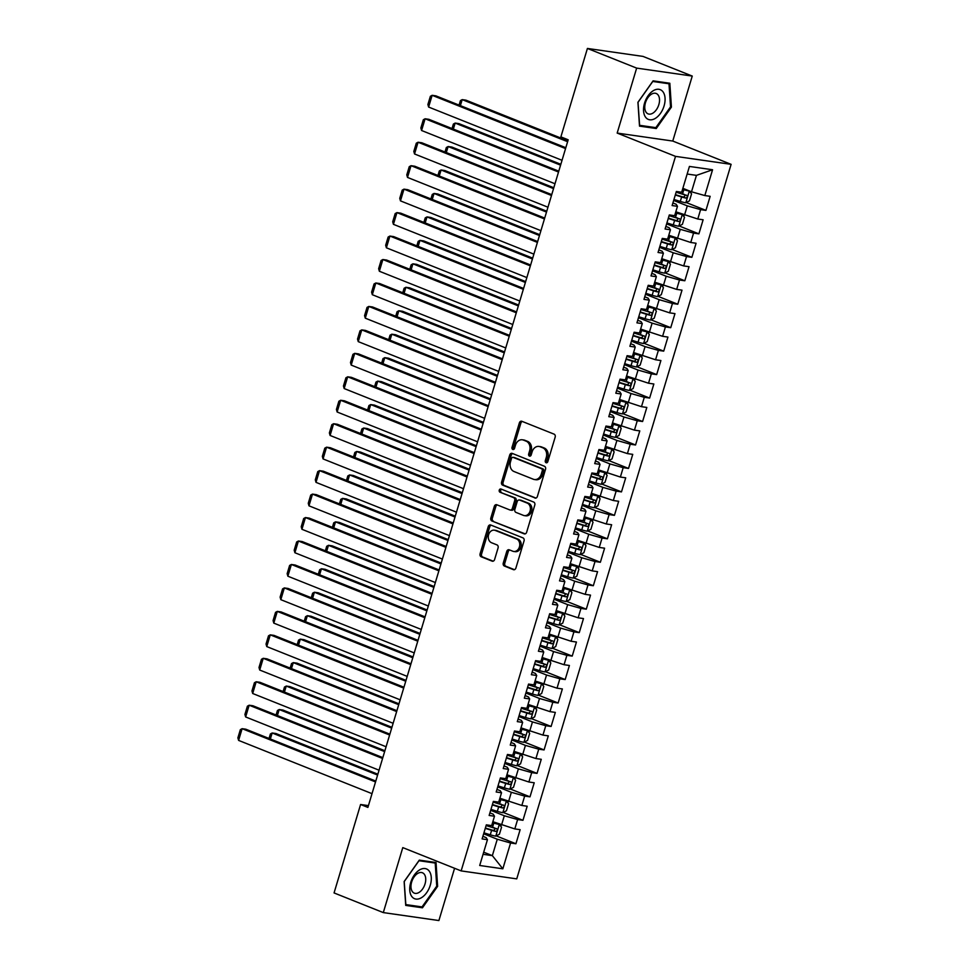 <?xml version="1.0" encoding="UTF-8"?>
<svg xmlns="http://www.w3.org/2000/svg" width="969" height="969" viewBox="0 0 969 969"><rect width="100%" height="100%" fill="white"/><g stroke="black" fill="none" stroke-linecap="round" stroke-linejoin="round"><path stroke-width="1.45" d="M546.092 462.734A1.696 1.332 -81.8 0 0 547.824 461.619L555.164 437.152A2.422 1.902 -81.8 0 0 554.074 434.136L521.843 421.285A2.422 1.902 -81.8 0 0 519.372 422.872L512.032 447.327A1.696 1.332 -81.8 0 0 514.539 448.332L515.484 445.171A7.74 6.105 -81.8 0 1 522.315 439.793A7.74 6.105 -81.8 0 1 523.417 440.083L526.106 441.161A7.74 6.105 -81.8 0 1 529.631 450.815L528.674 453.976A1.696 1.332 -81.8 0 0 531.182 454.982L532.126 451.808A7.74 6.105 -81.8 0 1 538.958 446.43A7.74 6.105 -81.8 0 1 540.072 446.733L542.761 447.799A7.74 6.105 -81.8 0 1 546.274 457.453L545.317 460.626A1.696 1.332 -81.8 0 0 546.092 462.734M503.274 563.025A2.422 1.902 -81.8 0 0 504.377 566.041L513.413 569.651A2.422 1.902 -81.8 0 0 515.896 568.052L524.047 540.884A2.422 1.902 -81.8 0 0 522.945 537.868L490.726 525.004A2.422 1.902 -81.8 0 0 488.243 526.603L480.091 553.771A2.422 1.902 -81.8 0 0 481.193 556.787L492.119 561.148A2.422 1.902 -81.8 0 0 494.59 559.561L498.078 547.933A2.422 1.902 -81.8 0 0 496.988 544.905L491.574 542.749A6.468 5.099 -81.8 0 1 488.473 535.263A6.468 5.099 -81.8 0 1 494.335 530.176A6.468 5.099 -81.8 0 1 495.268 530.431L516.477 538.897A6.468 5.099 -81.8 0 1 519.566 546.383A6.468 5.099 -81.8 0 1 513.715 551.47A6.468 5.099 -81.8 0 1 512.783 551.216L509.246 549.811A2.422 1.902 -81.8 0 0 506.763 551.397L503.274 563.025L504.776 563.231A2.422 1.902 -81.8 0 0 505.879 566.247L514.454 569.675M367.893 807.407L568.185 139.802L560.881 136.883L587.42 48.45L636.657 68.109L617.168 133.08L675.514 156.372L461.147 870.901L402.789 847.609L383.3 912.592L334.063 892.933L360.589 804.5L367.893 807.407M534.9 498.042A2.422 1.902 -81.8 0 0 537.383 496.443L545.535 469.275A2.422 1.902 -81.8 0 0 544.433 466.259L512.213 453.395A2.422 1.902 -81.8 0 0 509.73 454.994L501.579 482.162A2.422 1.902 -81.8 0 0 502.681 485.178L535.603 498.139M534.791 505.079L526.639 532.247A2.422 1.902 -81.8 0 1 524.156 533.846L491.937 520.983A2.422 1.902 -81.8 0 1 490.835 517.967L494.323 506.339A2.422 1.902 -81.8 0 1 496.806 504.752L509.876 509.96A2.422 1.902 -81.8 0 0 512.359 508.374L514.672 500.658A2.422 1.902 -81.8 0 0 513.57 497.642L499.968 492.216A1.696 1.332 -81.8 0 1 500.937 488.994L533.689 502.063A2.422 1.902 -81.8 0 1 534.791 505.079M675.514 156.372L731.111 164.342L516.743 878.871L461.147 870.901M686.209 202.521L705.941 210.394L710.156 196.319L704.826 195.556L712.566 169.757L689.431 166.438L681.679 192.25L676.35 191.487L672.123 205.561L677.464 206.324L674.642 215.699L669.313 214.936L665.085 229.011L670.427 229.774L667.605 239.161L662.275 238.398L658.048 252.473L663.39 253.236L660.567 262.623L655.238 261.86L651.011 275.935L656.352 276.698L653.53 286.073L648.2 285.31L643.973 299.385L649.315 300.148L646.493 309.535L641.163 308.772L636.936 322.847L642.277 323.61L639.455 332.997L634.126 332.234L629.898 346.308L635.24 347.072L632.418 356.447L627.088 355.684L622.861 369.758L628.203 370.521L625.38 379.909L620.051 379.145L615.824 393.22L621.165 393.983L618.343 403.37L613.014 402.607L608.786 416.682L614.128 417.445L611.306 426.82L605.976 426.057L601.749 440.132L607.091 440.895L604.268 450.282L598.939 449.519L594.712 463.594L600.041 464.357L597.231 473.744L591.902 472.981L587.674 487.056L593.004 487.819L590.194 497.194L584.864 496.431L580.637 510.506L585.966 511.269L583.156 520.656L577.827 519.893L573.6 533.967L578.929 534.731L576.119 544.118L570.789 543.355L566.562 557.429L571.892 558.192L569.082 567.568L563.752 566.804L559.525 580.879L564.854 581.642L562.044 591.029L556.715 590.266L552.487 604.341L557.817 605.104L555.007 614.491L549.677 613.728L545.45 627.803L550.78 628.566L547.969 637.941L542.628 637.178L538.413 651.253L543.742 652.016L540.932 661.403L535.591 660.64L531.375 674.715L536.705 675.478L533.895 684.865L528.553 684.09L524.338 698.164L529.668 698.94L526.857 708.315L521.516 707.552L517.301 721.626L522.63 722.389L519.82 731.777L514.478 731.014L510.263 745.088L515.593 745.851L512.783 755.239L507.441 754.463L503.226 768.538L508.555 769.313L505.745 778.688L500.404 777.925L496.189 792L501.518 792.763L498.708 802.15L493.366 801.387L489.151 815.462L494.481 816.225L491.671 825.612L486.329 824.837L482.114 838.912L487.443 839.687L486.159 837.628L482.889 836.32M705.941 210.394L700.599 209.631L697.789 219.018L675.817 211.787M679.172 225.983L698.903 233.856L703.119 219.781L697.789 219.018M698.903 233.856L693.562 233.093L690.752 242.48L668.78 235.249M672.135 249.445L691.866 257.318L696.081 243.243L690.752 242.48M691.866 257.318L686.524 256.555L683.714 265.93L661.742 258.699M665.097 272.895L684.829 280.768L689.044 266.693L683.714 265.93M684.829 280.768L679.487 280.005L676.677 289.392L654.705 282.161M658.06 296.357L677.779 304.23L682.006 290.155L676.677 289.392M677.779 304.23L672.45 303.467L669.64 312.854L647.667 305.623M651.023 319.818L670.742 327.692L674.969 313.617L669.64 312.854M670.742 327.692L665.412 326.928L662.602 336.304L640.63 329.072M643.985 343.268L663.704 351.141L667.932 337.067L662.602 336.304M663.704 351.141L658.375 350.378L655.565 359.765L633.593 352.534M636.948 366.73L656.667 374.603L660.894 360.529L655.565 359.765M656.667 374.603L651.338 373.84L648.527 383.227L626.555 375.996M629.911 390.192L649.63 398.065L653.857 383.99L648.527 383.227M649.63 398.065L644.3 397.302L641.49 406.677L619.518 399.446M622.873 413.642L642.592 421.515L646.82 407.44L641.49 406.677M642.592 421.515L637.263 420.752L634.453 430.139L612.481 422.908M615.836 437.104L635.555 444.977L639.782 430.902L634.453 430.139M635.555 444.977L630.225 444.214L627.415 453.601L605.443 446.37M608.798 460.566L628.518 468.439L632.745 454.364L627.415 453.601M628.518 468.439L623.188 467.676L620.378 477.051L598.406 469.82M601.761 484.015L621.48 491.889L625.708 477.814L620.378 477.051M621.48 491.889L616.151 491.126L613.329 500.513L591.369 493.282M594.724 507.477L614.443 515.351L618.67 501.276L613.329 500.513M614.443 515.351L609.113 514.587L606.291 523.975L584.331 516.743M587.686 530.939L607.406 538.812L611.633 524.738L606.291 523.975M607.406 538.812L602.076 538.049L599.254 547.424L577.294 540.193M580.649 554.389L600.368 562.262L604.595 548.188L599.254 547.424M600.368 562.262L595.039 561.499L592.216 570.886L570.256 563.655M573.612 577.851L593.331 585.724L597.558 571.649L592.216 570.886M593.331 585.724L588.001 584.961L585.179 594.348L563.219 587.117M566.574 601.313L586.293 609.186L590.521 595.111L585.179 594.348M586.293 609.186L580.964 608.423L578.142 617.798L556.182 610.567M559.537 624.763L579.256 632.636L583.483 618.561L578.142 617.798M579.256 632.636L573.927 631.873L571.104 641.26L549.144 634.029M552.5 648.225L572.219 656.098L576.446 642.023L571.104 641.26M572.219 656.098L566.889 655.335L564.067 664.722L542.107 657.491M545.462 671.687L565.181 679.56L569.409 665.485L564.067 664.722M565.181 679.56L559.852 678.797L557.03 688.172L535.07 680.941M538.425 695.136L558.144 703.009L562.371 688.935L557.03 688.172M558.144 703.009L552.814 702.246L549.992 711.634L528.032 704.402M531.387 718.598L551.107 726.471L555.334 712.397L549.992 711.634M551.107 726.471L545.777 725.708L542.955 735.096L520.995 727.864M524.35 742.06L544.069 749.933L548.297 735.859L542.955 735.096M544.069 749.933L538.74 749.17L535.918 758.545L513.958 751.314M517.313 765.51L537.032 773.383L541.259 759.308L535.918 758.545M537.032 773.383L531.702 772.62L528.88 782.007L506.92 774.776M510.275 788.972L529.995 796.845L534.222 782.77L528.88 782.007M529.995 796.845L524.665 796.082L521.843 805.469L499.883 798.238M503.238 812.434L522.957 820.307L527.184 806.232L521.843 805.469M522.957 820.307L517.628 819.544L514.805 828.919L492.846 821.688M496.201 835.884L515.92 843.757L520.135 829.682L514.805 828.919M515.92 843.757L510.578 842.994L502.838 868.805L479.703 865.487L487.443 839.687M489.926 812.87L493.197 814.178L494.481 816.225M483.688 852.187L492.349 855.639L497.279 839.227L483.652 833.788M510.578 842.994L497.279 839.227M502.838 868.805L492.349 855.639L483.059 854.307M496.964 789.408L500.234 790.716L501.518 792.763M501.506 825.152L504.316 815.765L490.689 810.326M517.628 819.544L504.316 815.765M504.001 765.946L507.272 767.254L508.555 769.313M508.543 801.69L511.353 792.303L497.727 786.864M524.665 796.082L511.353 792.303M511.038 742.496L514.309 743.804L515.593 745.851M515.581 778.228L518.391 768.853L504.764 763.415M531.702 772.62L518.391 768.853M518.076 719.034L521.346 720.342L522.63 722.389M522.618 754.778L525.428 745.391L511.802 739.953M538.74 749.17L525.428 745.391M525.113 695.572L528.384 696.881L529.668 698.94M529.655 731.316L532.466 721.929L518.839 716.491M545.777 725.708L532.466 721.929M532.151 672.123L535.421 673.431L536.705 675.478M536.693 707.854L539.503 698.479L525.876 693.041M552.814 702.246L539.503 698.479M539.188 648.661L542.458 649.969L543.742 652.016M543.73 684.405L546.54 675.018L532.914 669.579M559.852 678.797L546.54 675.018M546.225 625.199L549.496 626.507L550.78 628.566M550.767 660.943L553.578 651.556L539.951 646.117M566.889 655.335L553.578 651.556M553.263 601.749L556.533 603.057L557.817 605.104M557.805 637.481L560.615 628.106L546.988 622.667M573.927 631.873L560.615 628.106M560.3 578.287L563.57 579.595L564.854 581.642M564.842 614.031L567.652 604.644L554.026 599.205M580.964 608.423L567.652 604.644M567.337 554.825L570.608 556.133L571.892 558.192M571.88 590.569L574.69 581.182L561.063 575.743M588.001 584.961L574.69 581.182M574.375 531.375L577.645 532.684L578.929 534.731M578.917 567.107L581.727 557.732L568.1 552.294M595.039 561.499L581.727 557.732M581.412 507.913L584.682 509.222L585.966 511.269M585.954 543.657L588.764 534.27L575.138 528.832M602.076 538.049L588.764 534.27M588.449 484.452L591.72 485.76L593.004 487.819M592.992 520.196L595.802 510.808L582.175 505.37M609.113 514.587L595.802 510.808M595.487 461.002L598.757 462.31L600.041 464.357M600.029 496.734L602.839 487.359L589.213 481.92M616.151 491.126L602.839 487.359M602.524 437.54L605.795 438.848L607.091 440.895M607.066 473.284L609.876 463.897L596.25 458.458M623.188 467.676L609.876 463.897M609.562 414.078L612.844 415.386L614.128 417.445M614.104 449.822L616.914 440.435L603.287 434.996M630.225 444.214L616.914 440.435M616.599 390.628L619.881 391.936L621.165 393.983M621.141 426.36L623.963 416.985L610.325 411.546M637.263 420.752L623.963 416.985M623.636 367.166L626.919 368.474L628.203 370.521M628.178 402.91L631.001 393.523L617.362 388.084M644.3 397.302L631.001 393.523M630.674 343.704L633.956 345.012L635.24 347.072M635.216 379.448L638.038 370.061L624.399 364.623M651.338 373.84L638.038 370.061M637.711 320.254L640.994 321.563L642.277 323.61M642.253 355.986L645.075 346.611L631.437 341.173M658.375 350.378L645.075 346.611M644.76 296.793L648.031 298.101L649.315 300.148M649.291 332.537L652.113 323.149L638.474 317.711M665.412 326.928L652.113 323.149M651.798 273.331L655.068 274.639L656.352 276.698M656.328 309.075L659.15 299.687L645.511 294.249M672.45 303.467L659.15 299.687M658.835 249.881L662.106 251.189L663.39 253.236M663.365 285.613L666.188 276.238L652.549 270.799M679.487 280.005L666.188 276.238M665.873 226.419L669.143 227.727L670.427 229.774M670.403 262.163L673.225 252.776L659.598 247.337M686.524 256.555L673.225 252.776M672.91 202.957L676.18 204.265L677.464 206.324M677.44 238.701L680.262 229.314L666.636 223.875M693.562 233.093L680.262 229.314M684.477 215.239L687.3 205.864L673.673 200.426M700.599 209.631L687.3 205.864M368.426 805.614L360.589 804.5M383.3 912.592L438.896 920.55L454.582 868.272M617.168 133.08L672.765 141.05L692.254 76.066L636.657 68.109M692.254 76.066L643.016 56.408L587.42 48.45M672.765 141.05L731.111 164.342M704.826 195.556L691.515 191.789L696.445 175.365L687.142 174.032M691.515 191.789L682.854 188.325M712.566 169.757L696.445 175.365M656.255 128.526L671.42 107.087L669.833 83.249L653.094 80.851L637.929 102.29L639.504 126.127L656.255 128.526L653.021 127.242M436.038 862.519L419.298 860.121L404.134 881.56L405.72 905.397L422.46 907.796L437.625 886.356L436.038 862.519M547.134 462.613A1.696 1.332 -81.8 0 1 546.831 460.832L547.776 457.671A7.74 6.105 -81.8 0 0 544.263 448.017L542.761 447.799M538.958 446.43L540.46 446.648A7.74 6.105 -81.8 0 1 541.574 446.951L544.263 448.017M522.315 439.793L523.817 439.999A7.74 6.105 -81.8 0 1 524.919 440.301L527.608 441.367A7.74 6.105 -81.8 0 1 531.133 451.021L530.176 454.195A1.696 1.332 -81.8 0 0 530.479 455.963M522.303 421.467A2.422 1.902 -81.8 0 0 520.874 423.078L513.534 447.545A1.696 1.332 -81.8 0 0 513.836 449.325M512.674 453.589A2.422 1.902 -81.8 0 0 511.232 455.2L503.081 482.368A2.422 1.902 -81.8 0 0 504.183 485.396L535.942 498.066M542.265 470.813A1.696 1.332 -81.8 0 0 541.501 468.705L513.219 457.404A1.696 1.332 -81.8 0 0 511.475 458.519L510.481 461.862A7.74 6.105 -81.8 0 0 513.994 471.515L533.325 479.231A7.74 6.105 -81.8 0 0 534.44 479.534A7.74 6.105 -81.8 0 0 541.259 474.156L542.265 470.813L543.766 471.031A1.696 1.332 -81.8 0 0 543.003 468.911L541.501 468.705M514.224 457.55A1.696 1.332 -81.8 0 1 514.721 457.622L543.003 468.911M534.44 479.534L535.942 479.74A7.74 6.105 -81.8 0 0 542.761 474.362L541.259 474.156M543.766 471.031L542.761 474.362M525.198 533.871L491.937 520.983M497.267 504.934A2.422 1.902 -81.8 0 0 495.825 506.545L492.337 518.173A2.422 1.902 -81.8 0 0 493.439 521.201M511.378 510.178A2.422 1.902 -81.8 0 0 513.861 508.592L516.174 500.876A2.422 1.902 -81.8 0 0 515.072 497.86L499.968 492.216M501.554 489.236A1.696 1.332 -81.8 0 0 501.47 492.434M523.43 515.375A6.468 5.099 -81.8 0 0 524.362 515.629A6.468 5.099 -81.8 0 0 530.225 510.542A6.468 5.099 -81.8 0 0 527.124 503.056L519.65 500.077A2.422 1.902 -81.8 0 0 517.18 501.663L514.866 509.379A2.422 1.902 -81.8 0 0 515.956 512.395L523.43 515.375M524.362 515.629L525.864 515.835A6.468 5.099 -81.8 0 0 531.727 510.76A6.468 5.099 -81.8 0 0 528.638 503.274L527.124 503.056M520.45 500.186A2.422 1.902 -81.8 0 1 521.165 500.295L528.638 503.274M509.706 549.992A2.422 1.902 -81.8 0 0 508.265 551.603L504.776 563.231M513.715 551.47L515.217 551.676A6.468 5.099 -81.8 0 0 521.068 546.601A6.468 5.099 -81.8 0 0 517.979 539.115L516.477 538.897M494.335 530.176L495.837 530.394A6.468 5.099 -81.8 0 1 496.77 530.649L517.979 539.115M491.186 525.198A2.422 1.902 -81.8 0 0 489.745 526.809L481.593 553.977A2.422 1.902 -81.8 0 0 482.695 557.005L493.16 561.172M670.524 106.735L671.42 107.087M436.728 886.005L437.625 886.356M419.226 906.512L422.46 907.796M673.952 199.469L680.299 201.431A6.529 0.751 -163.3 0 0 685.737 202.775L689.443 200.862L691.563 193.824L689.25 191.038A6.529 0.751 -163.3 0 1 683.823 189.706L682.564 189.318M689.25 191.038L682.673 188.967M567.87 140.844L465.944 100.158L462.189 99.625L567.604 141.704M675.284 195.011L681.643 196.973A6.529 0.751 16.7 0 0 685.725 198.064C687.457 197.41 687.736 196.477 686.561 195.253A6.529 0.751 -163.3 0 1 682.479 194.163L676.132 192.201M683.944 194.2C685.434 195.556 685.156 196.489 683.097 197.022L675.393 194.66M459.064 105.1L460.42 100.594L462.189 99.625L460.384 105.633M562.032 160.297L428.613 107.05L432.138 95.313L435.893 95.858L565.811 147.712M565.545 148.572L432.138 95.313L430.369 96.294L427.898 104.495L428.613 107.05M666.914 222.931L673.261 224.893A6.529 0.751 -163.3 0 0 678.7 226.225L682.406 224.311L684.514 217.274L682.212 214.5A6.529 0.751 -163.3 0 1 676.786 213.168L675.526 212.78M682.212 214.5L675.635 212.417M560.833 164.294L458.906 123.62L455.151 123.075L560.567 165.154M668.247 218.473L674.606 220.435A6.529 0.751 16.7 0 0 678.688 221.526C680.42 220.871 680.698 219.927 679.523 218.703A6.529 0.751 -163.3 0 1 675.441 217.625L669.094 215.663M676.907 217.662C678.397 219.006 678.118 219.951 676.059 220.472L668.356 218.122M452.026 128.562L453.383 124.056L455.151 123.075L453.347 129.083M659.877 246.392L666.224 248.355A6.529 0.751 -163.3 0 0 671.662 249.687L675.369 247.773L677.476 240.736L675.175 237.962A6.529 0.751 -163.3 0 1 669.749 236.618L668.489 236.23M675.175 237.962L668.598 235.879M553.796 187.756L451.869 147.07L448.114 146.537L553.529 188.616M661.209 241.935L667.568 243.897A6.529 0.751 16.7 0 0 671.65 244.975C673.382 244.321 673.661 243.389 672.486 242.165A6.529 0.751 -163.3 0 1 668.404 241.075L662.057 239.113M669.87 241.111C671.36 242.468 671.081 243.413 669.022 243.934L661.318 241.572M444.989 152.024L446.346 147.506L448.114 146.537L446.309 152.545M554.995 183.759L421.576 130.5L425.1 118.775L428.855 119.308L558.774 171.162M558.507 172.022L425.1 118.775L423.332 119.744L420.861 127.956L421.576 130.5M547.957 207.209L414.538 153.962L418.063 142.237L421.818 142.77L551.736 194.624M551.47 195.484L418.063 142.237L416.295 143.206L413.824 151.418L414.538 153.962M655.226 118.448A16.025 9.69 111.8 0 0 665.049 98.135A16.025 9.69 111.8 0 0 653.385 90.638A16.025 9.69 111.8 0 0 643.561 110.963A16.025 9.69 111.8 0 0 655.226 118.448M652.779 113.203A10.974 6.638 111.8 0 0 659.308 102.666A10.974 6.638 111.8 0 0 656.219 93.496A10.974 6.638 111.8 0 0 651.519 94.163A10.974 6.638 111.8 0 0 644.991 104.713A10.974 6.638 111.8 0 0 648.079 113.87A10.974 6.638 111.8 0 0 652.779 113.203M638.086 102.217L652.779 81.457L668.998 83.77L670.536 106.869L655.843 127.642L639.613 125.316L638.002 102.193M666.49 82.777L668.998 83.77M421.442 897.718A16.025 9.69 111.8 0 0 431.266 877.405A16.025 9.69 111.8 0 0 419.589 869.908A16.025 9.69 111.8 0 0 409.766 890.232A16.025 9.69 111.8 0 0 421.442 897.718M418.983 892.473A10.974 6.638 111.8 0 0 425.512 881.935A10.974 6.638 111.8 0 0 422.423 872.766A10.974 6.638 111.8 0 0 417.724 873.432A10.974 6.638 111.8 0 0 411.195 883.982A10.974 6.638 111.8 0 0 414.284 893.139A10.974 6.638 111.8 0 0 418.983 892.473M404.291 881.487L418.983 860.726L435.202 863.04L436.74 886.138L422.048 906.911L405.829 904.586L404.206 881.463M432.707 862.047L435.202 863.04M652.84 269.842L659.186 271.805A6.529 0.751 -163.3 0 0 664.625 273.149L668.331 271.235L670.439 264.198L668.138 261.412A6.529 0.751 -163.3 0 1 662.711 260.08L661.452 259.692M668.138 261.412L661.561 259.341M546.758 211.218L444.832 170.532L441.077 169.999L546.492 212.078M654.172 265.385L660.531 267.347A6.529 0.751 16.7 0 0 664.613 268.437C666.345 267.783 666.624 266.85 665.449 265.627A6.529 0.751 -163.3 0 1 661.367 264.537L655.02 262.575M662.832 264.573C664.322 265.93 664.044 266.863 661.984 267.396L654.281 265.034M437.952 175.474L439.308 170.968L441.077 169.999L439.272 176.007M645.802 293.304L652.149 295.266A6.529 0.751 -163.3 0 0 657.588 296.599L661.294 294.685L663.402 287.648L661.1 284.874A6.529 0.751 -163.3 0 1 655.674 283.542L654.414 283.154M661.1 284.874L654.523 282.791M539.721 234.668L437.794 193.994L434.039 193.449L539.454 235.528M647.135 288.847L653.481 290.809A6.529 0.751 16.7 0 0 657.576 291.899C659.308 291.245 659.586 290.3 658.411 289.077A6.529 0.751 -163.3 0 1 654.329 287.999L647.982 286.025M655.795 288.035C657.285 289.38 657.006 290.325 654.947 290.845L647.244 288.496M430.914 198.936L432.271 194.43L434.039 193.449L432.235 199.457M540.92 230.67L407.501 177.424L411.026 165.687L414.78 166.232L544.699 218.086M544.433 218.946L411.026 165.687L409.257 166.668L406.786 174.868L407.501 177.424M533.883 254.132L400.463 200.874L403.988 189.149L407.743 189.682L537.662 241.535M537.395 242.395L403.988 189.149L402.22 190.118L399.749 198.33L400.463 200.874M638.765 316.766L645.112 318.728A6.529 0.751 -163.3 0 0 650.55 320.061L654.257 318.147L656.364 311.11L654.063 308.336A6.529 0.751 -163.3 0 1 648.636 306.991L647.377 306.604M654.063 308.336L647.486 306.252M532.684 258.129L430.757 217.444L427.002 216.911L532.417 258.989M640.097 312.309L646.444 314.271A6.529 0.751 16.7 0 0 650.538 315.349C652.27 314.695 652.549 313.762 651.374 312.539A6.529 0.751 -163.3 0 1 647.292 311.449L640.945 309.486M648.758 311.485C650.247 312.842 649.969 313.786 647.91 314.307L640.206 311.945M423.877 222.398L425.234 217.88L427.002 216.911L425.197 222.918M526.845 277.582L393.426 224.336L396.951 212.611L400.706 213.144L530.612 264.997M530.358 265.857L396.951 212.611L395.17 213.58L392.711 221.792L393.426 224.336M631.727 340.216L638.074 342.178A6.529 0.751 -163.3 0 0 643.513 343.523L647.219 341.609L649.327 334.571L647.026 331.786A6.529 0.751 -163.3 0 1 641.599 330.453L640.339 330.066M647.026 331.786L640.448 329.714M525.646 281.591L423.719 240.906L419.965 240.373L525.38 282.451M633.06 335.758L639.407 337.721A6.529 0.751 16.7 0 0 643.501 338.811C645.233 338.157 645.511 337.224 644.337 336.001A6.529 0.751 -163.3 0 1 640.255 334.911L633.908 332.948M641.72 334.947C643.21 336.304 642.931 337.236 640.872 337.769L633.169 335.407M416.84 245.847L418.196 241.342L419.965 240.373L418.16 246.38M519.808 301.044L386.389 247.798L389.913 236.061L393.668 236.606L523.575 288.459M523.321 289.319L389.913 236.061L388.133 237.042L385.674 245.242L386.389 247.798M624.69 363.678L631.037 365.64A6.529 0.751 -163.3 0 0 636.476 366.972L640.182 365.059L642.29 358.021L639.988 355.248A6.529 0.751 -163.3 0 1 634.562 353.915L633.302 353.528M639.988 355.248L633.411 353.164M518.609 305.041L416.682 264.367L412.927 263.822L518.342 305.901M626.022 359.22L632.369 361.183A6.529 0.751 16.7 0 0 636.463 362.273C638.196 361.619 638.474 360.674 637.299 359.451A6.529 0.751 -163.3 0 1 633.217 358.373L626.87 356.398M634.683 358.409C636.173 359.753 635.894 360.698 633.835 361.219L626.131 358.869M409.802 269.309L411.159 264.803L412.927 263.822L411.122 269.83M617.653 387.14L624 389.102A6.529 0.751 -163.3 0 0 629.438 390.434L633.145 388.521L635.252 381.483L632.951 378.709A6.529 0.751 -163.3 0 1 627.512 377.365L626.265 376.977M632.951 378.709L626.362 376.626M511.571 328.503L409.645 287.817L405.89 287.284L511.305 329.363M618.985 382.682L625.332 384.645A6.529 0.751 16.7 0 0 629.426 385.723C631.158 385.068 631.437 384.136 630.262 382.912A6.529 0.751 -163.3 0 1 626.18 381.822L619.833 379.86M627.646 381.859C629.135 383.215 628.857 384.16 626.798 384.681L619.094 382.319M402.765 292.771L404.109 288.253L405.89 287.284L404.085 293.292M610.615 410.59L616.962 412.552A6.529 0.751 -163.3 0 0 622.401 413.896L626.107 411.982L628.215 404.945L625.913 402.159A6.529 0.751 -163.3 0 1 620.475 400.827L619.227 400.439M625.913 402.159L619.324 400.088M504.522 351.965L402.607 311.279L398.853 310.746L504.268 352.825M611.948 406.132L618.295 408.094A6.529 0.751 16.7 0 0 622.377 409.184C624.121 408.53 624.399 407.598 623.224 406.374A6.529 0.751 -163.3 0 1 619.143 405.284L612.796 403.322M620.608 405.321C622.098 406.677 621.807 407.61 619.76 408.143L612.057 405.781M395.727 316.221L397.072 311.715L398.853 310.746L397.048 316.754M603.578 434.051L609.925 436.014A6.529 0.751 -163.3 0 0 615.363 437.346L619.07 435.432L621.177 428.395L618.876 425.621A6.529 0.751 -163.3 0 1 613.438 424.289L612.19 423.901M618.876 425.621L612.287 423.538M497.485 375.415L395.57 334.741L391.815 334.196L497.23 376.275M604.91 429.594L611.257 431.556A6.529 0.751 16.7 0 0 615.339 432.646C617.083 431.992 617.362 431.048 616.187 429.824A6.529 0.751 -163.3 0 1 612.105 428.746L605.758 426.772M613.571 428.782C615.061 430.127 614.77 431.072 612.723 431.593L605.019 429.243M388.69 339.683L390.035 335.177L391.815 334.196L390.01 340.204M596.541 457.513L602.888 459.476A6.529 0.751 -163.3 0 0 608.326 460.808L612.033 458.894L614.14 451.857L611.839 449.083A6.529 0.751 -163.3 0 1 606.4 447.739L605.153 447.351M611.839 449.083L605.25 447M490.447 398.877L388.533 358.191L384.778 357.658L490.193 399.737M597.873 453.056L604.22 455.018A6.529 0.751 16.7 0 0 608.302 456.096C610.046 455.442 610.325 454.509 609.15 453.286A6.529 0.751 -163.3 0 1 605.068 452.196L598.721 450.234M606.533 452.232C608.023 453.589 607.733 454.534 605.686 455.055L597.982 452.693M381.653 363.145L382.997 358.627L384.778 357.658L382.973 363.666M589.503 480.963L595.85 482.925A6.529 0.751 -163.3 0 0 601.289 484.27L604.995 482.356L607.103 475.319L604.801 472.533A6.529 0.751 -163.3 0 1 599.363 471.2L598.115 470.813M604.801 472.533L598.212 470.462M483.41 422.339L381.495 381.653L377.74 381.12L483.156 423.199M590.836 476.506L597.183 478.468A6.529 0.751 16.7 0 0 601.264 479.558C603.009 478.904 603.287 477.971 602.112 476.748A6.529 0.751 -163.3 0 1 598.03 475.658L591.684 473.696M599.484 475.694C600.986 477.051 600.695 477.983 598.648 478.516L590.945 476.154M374.615 386.595L375.96 382.089L377.74 381.12L375.936 387.128M582.466 504.425L588.813 506.387A6.529 0.751 -163.3 0 0 594.251 507.72L597.958 505.806L600.065 498.769L597.764 495.995A6.529 0.751 -163.3 0 1 592.325 494.662L591.078 494.275M597.764 495.995L591.175 493.911M476.373 445.788L374.458 405.115L370.703 404.57L476.118 446.648M583.798 499.968L590.145 501.93A6.529 0.751 16.7 0 0 594.227 503.02C595.971 502.366 596.25 501.421 595.075 500.198A6.529 0.751 -163.3 0 1 590.993 499.12L584.646 497.145M592.447 499.156C593.949 500.501 593.658 501.445 591.611 501.966L583.907 499.616M367.578 410.057L368.923 405.551L370.703 404.57L368.898 410.577M575.429 527.887L581.775 529.849A6.529 0.751 -163.3 0 0 587.214 531.182L590.92 529.268L593.028 522.23L590.727 519.457A6.529 0.751 -163.3 0 1 585.288 518.112L584.041 517.725M590.727 519.457L584.137 517.373M469.335 469.25L367.421 428.564L363.666 428.032L469.081 470.11M576.761 523.43L583.108 525.392A6.529 0.751 16.7 0 0 587.19 526.47C588.934 525.816 589.213 524.883 588.038 523.66A6.529 0.751 -163.3 0 1 583.956 522.57L577.609 520.607M585.409 522.606C586.911 523.963 586.62 524.907 584.573 525.428L576.87 523.066M360.541 433.518L361.885 429.001L363.666 428.032L361.861 434.039M568.391 551.337L574.738 553.299A6.529 0.751 -163.3 0 0 580.177 554.643L583.883 552.73L585.991 545.692L583.689 542.906A6.529 0.751 -163.3 0 1 578.251 541.574L577.003 541.187M583.689 542.906L577.1 540.835M462.298 492.712L360.383 452.026L356.628 451.493L462.043 493.572M569.724 546.879L576.071 548.842A6.529 0.751 16.7 0 0 580.152 549.932C581.897 549.278 582.175 548.345 581 547.122A6.529 0.751 -163.3 0 1 576.918 546.031L570.571 544.069M578.372 546.068C579.874 547.424 579.583 548.357 577.536 548.878L569.833 546.528M353.503 456.968L354.848 452.462L356.628 451.493L354.824 457.501M561.354 574.799L567.701 576.761A6.529 0.751 -163.3 0 0 573.127 578.093L576.846 576.18L578.953 569.142L576.652 566.368A6.529 0.751 -163.3 0 1 571.213 565.036L569.954 564.648M576.652 566.368L570.063 564.285M455.26 516.162L353.346 475.488L349.591 474.943L455.006 517.022M562.686 570.341L569.033 572.304A6.529 0.751 16.7 0 0 573.115 573.394C574.859 572.74 575.138 571.795 573.963 570.571A6.529 0.751 -163.3 0 1 569.881 569.493L563.534 567.519M571.335 569.53C572.836 570.874 572.546 571.819 570.499 572.34L562.795 569.99M346.466 480.43L347.81 475.924L349.591 474.943L347.786 480.951M554.316 598.261L560.663 600.223A6.529 0.751 -163.3 0 0 566.09 601.555L569.808 599.641L571.916 592.604L569.615 589.83A6.529 0.751 -163.3 0 1 564.176 588.486L562.916 588.098M569.615 589.83L563.025 587.747M448.223 539.624L346.308 498.938L342.541 498.405L447.969 540.484M555.649 593.803L561.996 595.765A6.529 0.751 16.7 0 0 566.078 596.843C567.822 596.189 568.1 595.257 566.926 594.033A6.529 0.751 -163.3 0 1 562.844 592.943L556.497 590.981M564.297 592.98C565.799 594.336 565.508 595.281 563.461 595.802L555.758 593.44M339.429 503.892L340.773 499.374L342.541 498.405L340.749 504.413M547.279 621.71L553.626 623.673A6.529 0.751 -163.3 0 0 559.052 625.017L562.771 623.103L564.879 616.066L562.577 613.28A6.529 0.751 -163.3 0 1 557.139 611.948L555.879 611.56M562.577 613.28L555.988 611.209M441.186 563.086L339.271 522.4L335.504 521.867L440.931 563.946M548.611 617.253L554.958 619.215A6.529 0.751 16.7 0 0 559.04 620.305C560.785 619.651 561.063 618.719 559.888 617.495A6.529 0.751 -163.3 0 1 555.806 616.405L549.459 614.443M557.26 616.441C558.75 617.798 558.471 618.731 556.424 619.252L548.72 616.902M332.391 527.342L333.736 522.836L335.504 521.867L333.711 527.875M540.242 645.172L546.589 647.135A6.529 0.751 -163.3 0 0 552.015 648.467L555.734 646.553L557.841 639.516L555.54 636.742A6.529 0.751 -163.3 0 1 550.101 635.41L548.842 635.022M555.54 636.742L548.951 634.659M434.148 586.536L332.234 545.862L328.467 545.317L433.894 587.396M541.574 640.715L547.921 642.677A6.529 0.751 16.7 0 0 552.003 643.767C553.747 643.113 554.026 642.168 552.851 640.945A6.529 0.751 -163.3 0 1 548.769 639.867L542.422 637.893M550.222 639.903C551.712 641.248 551.434 642.193 549.387 642.713L541.683 640.364M325.354 550.804L326.698 546.298L328.467 545.317L326.674 551.325M533.204 668.634L539.551 670.596A6.529 0.751 -163.3 0 0 544.978 671.929L548.696 670.015L550.804 662.978L548.502 660.204A6.529 0.751 -163.3 0 1 543.064 658.859L541.804 658.472M548.502 660.204L541.913 658.121M427.111 609.998L325.196 569.312L321.429 568.779L426.857 610.858M534.537 664.177L540.884 666.139A6.529 0.751 16.7 0 0 544.966 667.217C546.71 666.563 546.988 665.63 545.813 664.407A6.529 0.751 -163.3 0 1 541.732 663.317L535.385 661.355M543.185 663.353C544.675 664.71 544.396 665.655 542.349 666.175L534.646 663.813M318.304 574.266L319.661 569.748L321.429 568.779L319.637 574.787M526.167 692.084L532.514 694.046A6.529 0.751 -163.3 0 0 537.94 695.391L541.659 693.477L543.766 686.44L541.465 683.654A6.529 0.751 -163.3 0 1 536.027 682.321L534.767 681.934M541.465 683.654L534.876 681.582M420.074 633.46L318.159 592.774L314.392 592.241L419.819 634.32M527.499 687.627L533.846 689.589A6.529 0.751 16.7 0 0 537.928 690.679C539.672 690.025 539.951 689.092 538.776 687.869A6.529 0.751 -163.3 0 1 534.694 686.779L528.347 684.817M536.148 686.815C537.638 688.172 537.359 689.104 535.312 689.625L527.608 687.275M311.267 597.716L312.624 593.21L314.392 592.241L312.599 598.248M519.118 715.546L525.477 717.508A6.529 0.751 -163.3 0 0 530.903 718.841L534.622 716.927L536.729 709.889L534.428 707.116A6.529 0.751 -163.3 0 1 528.989 705.783L527.73 705.396M534.428 707.116L527.839 705.032M413.036 656.909L311.11 616.236L307.355 615.69L412.782 657.769M520.462 711.089L526.809 713.051A6.529 0.751 16.7 0 0 530.891 714.141C532.635 713.487 532.914 712.542 531.739 711.319A6.529 0.751 -163.3 0 1 527.657 710.241L521.31 708.266M529.11 710.277C530.6 711.621 530.322 712.566 528.262 713.087L520.571 710.737M304.23 621.177L305.586 616.672L307.355 615.69L305.562 621.698M512.08 739.008L518.439 740.97A6.529 0.751 -163.3 0 0 523.866 742.302L527.584 740.389L529.692 733.351L527.39 730.578A6.529 0.751 -163.3 0 1 521.952 729.233L520.692 728.845M527.39 730.578L520.801 728.494M405.999 680.371L304.072 639.685L300.317 639.152L405.745 681.231M513.425 734.55L519.772 736.513A6.529 0.751 16.7 0 0 523.854 737.591C525.598 736.937 525.876 736.004 524.701 734.781A6.529 0.751 -163.3 0 1 520.619 733.69L514.273 731.728M522.073 733.727C523.563 735.083 523.284 736.028 521.225 736.549L513.534 734.187M297.192 644.639L298.549 640.121L300.317 639.152L298.513 645.16M505.043 762.458L511.402 764.42A6.529 0.751 -163.3 0 0 516.828 765.764L520.547 763.851L522.654 756.813L520.353 754.027A6.529 0.751 -163.3 0 1 514.914 752.695L513.655 752.307M520.353 754.027L513.764 751.956M398.962 703.833L297.035 663.147L293.28 662.614L398.707 704.693M506.387 758L512.734 759.962A6.529 0.751 16.7 0 0 516.816 761.053C518.56 760.399 518.839 759.466 517.664 758.242A6.529 0.751 -163.3 0 1 513.582 757.152L507.235 755.19M515.036 757.189C516.525 758.545 516.247 759.478 514.188 759.999L506.496 757.649M290.155 668.089L291.512 663.583L293.28 662.614L291.475 668.622M498.005 785.92L504.364 787.882A6.529 0.751 -163.3 0 0 509.791 789.214L513.509 787.3L515.617 780.263L513.316 777.489A6.529 0.751 -163.3 0 1 507.877 776.157L506.617 775.769M513.316 777.489L506.726 775.406M391.924 727.283L289.997 686.609L286.243 686.064L391.67 728.143M499.35 781.462L505.697 783.424A6.529 0.751 16.7 0 0 509.779 784.515C511.511 783.86 511.802 782.916 510.627 781.692A6.529 0.751 -163.3 0 1 506.545 780.614L500.198 778.64M507.998 780.651C509.488 781.995 509.209 782.94 507.15 783.461L499.459 781.111M283.118 691.551L284.474 687.045L286.243 686.064L284.438 692.072M490.968 809.369L497.315 811.344A6.529 0.751 -163.3 0 0 502.754 812.676L506.46 810.762L508.58 803.725L506.278 800.951A6.529 0.751 -163.3 0 1 500.84 799.607L499.58 799.219M506.278 800.951L499.689 798.868M384.887 750.745L282.96 710.059L279.205 709.526L384.632 751.605M492.313 804.924L498.66 806.886A6.529 0.751 16.7 0 0 502.741 807.964C504.474 807.31 504.764 806.378 503.589 805.154A6.529 0.751 -163.3 0 1 499.507 804.064L493.16 802.102M500.961 804.1C502.451 805.457 502.172 806.402 500.113 806.923L492.422 804.561M276.08 715.013L277.437 710.495L279.205 709.526L277.4 715.534M483.931 832.831L490.278 834.793A6.529 0.751 -163.3 0 0 495.716 836.138L499.423 834.224L501.542 827.187L499.241 824.401A6.529 0.751 -163.3 0 1 493.802 823.069L492.543 822.681M499.241 824.401L492.652 822.33M377.849 774.207L275.923 733.521L272.168 732.988L377.595 775.067M485.275 828.374L491.622 830.336A6.529 0.751 16.7 0 0 495.704 831.426C497.436 830.772 497.727 829.839 496.552 828.616A6.529 0.751 -163.3 0 1 492.47 827.526L486.111 825.564M493.924 827.562C495.413 828.919 495.135 829.852 493.076 830.372L485.384 828.023M269.043 738.463L270.399 733.957L272.168 732.988L270.363 738.996M512.771 324.506L379.351 271.247L382.876 259.522L386.631 260.055L516.538 311.909M516.283 312.769L382.876 259.522L381.096 260.491L378.637 268.704L379.351 271.247M505.733 347.956L372.314 294.709L375.839 282.984L379.594 283.517L509.5 335.371M509.246 336.231L375.839 282.984L374.058 283.953L371.599 292.166L372.314 294.709M498.696 371.418L365.277 318.171L368.801 306.434L372.556 306.979L502.463 358.833M502.208 359.693L368.801 306.434L367.021 307.415L364.562 315.615L365.277 318.171M491.658 394.88L358.239 341.621L361.764 329.896L365.519 330.429L495.425 382.283M495.171 383.143L361.764 329.896L359.983 330.865L357.525 339.077L358.239 341.621M484.621 418.329L351.202 365.083L354.727 353.358L358.482 353.891L488.388 405.745M488.134 406.605L354.727 353.358L352.946 354.327L350.487 362.539L351.202 365.083M477.584 441.791L344.165 388.545L347.689 376.808L351.444 377.353L481.351 429.206M481.096 430.066L347.689 376.808L345.909 377.789L343.45 385.989L344.165 388.545M470.534 465.253L337.127 411.995L340.652 400.27L344.407 400.803L474.313 452.656M474.059 453.516L340.652 400.27L338.871 401.239L336.413 409.451L337.127 411.995M463.497 488.703L330.09 435.456L333.602 423.732L337.369 424.265L467.276 476.118M467.022 476.978L333.602 423.732L331.834 424.701L329.375 432.913L330.09 435.456M456.46 512.165L323.052 458.918L326.565 447.181L330.332 447.726L460.239 499.58M459.984 500.44L326.565 447.181L324.797 448.162L322.338 456.363L323.052 458.918M449.422 535.627L316.015 482.368L319.528 470.643L323.295 471.176L453.201 523.03M452.947 523.89L319.528 470.643L317.759 471.612L315.3 479.825L316.015 482.368M442.385 559.077L308.978 505.83L312.49 494.105L316.257 494.638L446.164 546.492M445.91 547.352L312.49 494.105L310.722 495.074L308.263 503.286L308.978 505.83M435.347 582.539L301.94 529.292L305.453 517.555L309.22 518.1L439.127 569.954M438.872 570.814L305.453 517.555L303.685 518.536L301.226 526.736L301.94 529.292M428.31 606L294.903 552.742L298.416 541.017L302.171 541.55L432.089 593.403M431.835 594.263L298.416 541.017L296.647 541.986L294.188 550.198L294.903 552.742M421.273 629.45L287.866 576.204L291.378 564.479L295.133 565.012L425.052 616.865M424.797 617.725L291.378 564.479L289.61 565.448L287.151 573.66L287.866 576.204M414.235 652.912L280.828 599.666L284.341 587.929L288.096 588.474L418.014 640.327M417.76 641.187L284.341 587.929L282.573 588.91L280.114 597.11L280.828 599.666M407.198 676.374L273.791 623.115L277.304 611.391L281.058 611.923L410.977 663.777M410.723 664.637L277.304 611.391L275.535 612.36L273.076 620.572L273.791 623.115M400.161 699.824L266.754 646.577L270.266 634.852L274.021 635.385L403.94 687.239M403.685 688.099L270.266 634.852L268.498 635.821L266.039 644.034L266.754 646.577M393.123 723.286L259.716 670.039L263.229 658.302L266.984 658.847L396.902 710.701M396.648 711.561L263.229 658.302L261.46 659.283L259.002 667.484L259.716 670.039M386.086 746.748L252.679 693.489L256.191 681.764L259.946 682.297L389.865 734.151M389.611 735.011L256.191 681.764L254.423 682.733L251.964 690.945L252.679 693.489M379.049 770.198L245.642 716.951L249.154 705.226L252.909 705.759L382.828 757.613M382.573 758.473L249.154 705.226L247.386 706.195L244.927 714.407L245.642 716.951M372.011 793.659L238.604 740.401L242.117 728.676L245.872 729.221L375.79 781.075M375.536 781.935L242.117 728.676L240.348 729.657L237.889 737.857L238.604 740.401M547.776 457.671L546.274 457.453M541.574 446.951L540.072 446.733M530.176 454.195L528.674 453.976M531.133 451.021L529.631 450.815M527.608 441.367L526.106 441.161M524.919 440.301L523.417 440.083M513.534 447.545L512.032 447.327M520.874 423.078L519.372 422.872M546.831 460.832L545.317 460.626M504.183 485.396L502.681 485.178M503.081 482.368L501.579 482.162M511.232 455.2L509.73 454.994M514.721 457.622L513.219 457.404M524.871 533.943L524.156 533.846M492.337 518.173L490.835 517.967M495.825 506.545L494.323 506.339M513.861 508.592L512.359 508.374M516.174 500.876L514.672 500.658M515.072 497.86L513.57 497.642M521.165 500.295L519.65 500.077M508.265 551.603L506.763 551.397M496.77 530.649L495.268 530.431M492.821 561.245L492.119 561.148M482.695 557.005L481.193 556.787M481.593 553.977L480.091 553.771M489.745 526.809L488.243 526.603M514.127 569.748L513.413 569.651M505.879 566.247L504.377 566.041M685.834 202.727L689.31 191.111M682.479 194.163L683.823 189.706M680.299 201.431L681.643 196.973M683.097 197.022L685.725 198.064M678.797 226.177L682.273 214.573M675.441 217.625L676.786 213.168M673.261 224.893L674.606 220.435M676.059 220.472L678.688 221.526M671.759 249.639L675.236 238.023M668.404 241.075L669.749 236.618M666.224 248.355L667.568 243.897M669.022 243.934L671.65 244.975M664.722 273.101L668.198 261.485M661.367 264.537L662.711 260.08M659.186 271.805L660.531 267.347M661.984 267.396L664.613 268.437M657.685 296.55L661.161 284.947M654.329 287.999L655.674 283.542M652.149 295.266L653.481 290.809M654.947 290.845L657.576 291.899M650.647 320.012L654.123 308.396M647.292 311.449L648.636 306.991M645.112 318.728L646.444 314.271M647.91 314.307L650.538 315.349M643.598 343.474L647.086 331.858M640.255 334.911L641.599 330.453M638.074 342.178L639.407 337.721M640.872 337.769L643.501 338.811M636.56 366.924L640.049 355.32M633.217 358.373L634.562 353.915M631.037 365.64L632.369 361.183M633.835 361.219L636.463 362.273M629.523 390.386L633.011 378.77M626.18 381.822L627.512 377.365M624 389.102L625.332 384.645M626.798 384.681L629.426 385.723M622.486 413.848L625.974 402.232M619.143 405.284L620.475 400.827M616.962 412.552L618.295 408.094M619.76 408.143L622.377 409.184M615.448 437.298L618.937 425.694M612.105 428.746L613.438 424.289M609.925 436.014L611.257 431.556M612.723 431.593L615.339 432.646M608.411 460.759L611.899 449.144M605.068 452.196L606.4 447.739M602.888 459.476L604.22 455.018M605.686 455.055L608.302 456.096M601.374 484.221L604.862 472.606M598.03 475.658L599.363 471.2M595.85 482.925L597.183 478.468M598.648 478.516L601.264 479.558M594.336 507.671L597.825 496.067M590.993 499.12L592.325 494.662M588.813 506.387L590.145 501.93M591.611 501.966L594.227 503.02M587.299 531.133L590.787 519.517M583.956 522.57L585.288 518.112M581.775 529.849L583.108 525.392M584.573 525.428L587.19 526.47M580.261 554.595L583.75 542.979M576.918 546.031L578.251 541.574M574.738 553.299L576.071 548.842M577.536 548.878L580.152 549.932M573.224 578.045L576.712 566.441M569.881 569.493L571.213 565.036M567.701 576.761L569.033 572.304M570.499 572.34L573.115 573.394M566.187 601.507L569.675 589.891M562.844 592.943L564.176 588.486M560.663 600.223L561.996 595.765M563.461 595.802L566.078 596.843M559.149 624.969L562.638 613.353M555.806 616.405L557.139 611.948M553.626 623.673L554.958 619.215M556.424 619.252L559.04 620.305M552.112 648.418L555.6 636.815M548.769 639.867L550.101 635.41M546.589 647.135L547.921 642.677M549.387 642.713L552.003 643.767M545.075 671.88L548.563 660.264M541.732 663.317L543.064 658.859M539.551 670.596L540.884 666.139M542.349 666.175L544.966 667.217M538.037 695.342L541.526 683.726M534.694 686.779L536.027 682.321M532.514 694.046L533.846 689.589M535.312 689.625L537.928 690.679M531 718.792L534.488 707.188M527.657 710.241L528.989 705.783M525.477 717.508L526.809 713.051M528.262 713.087L530.891 714.141M523.963 742.254L527.451 730.638M520.619 733.69L521.952 729.233M518.439 740.97L519.772 736.513M521.225 736.549L523.854 737.591M516.925 765.716L520.414 754.1M513.582 757.152L514.914 752.695M511.402 764.42L512.734 759.962M514.188 759.999L516.816 761.053M509.888 789.166L513.376 777.562M506.545 780.614L507.877 776.157M504.364 787.882L505.697 783.424M507.15 783.461L509.779 784.515M502.85 812.628L506.339 801.012M499.507 804.064L500.84 799.607M497.315 811.344L498.66 806.886M500.113 806.923L502.741 807.964M495.813 836.09L499.301 824.474M492.47 827.526L493.802 823.069M490.278 834.793L491.622 830.336M493.076 830.372L495.704 831.426M514.478 457.562L512.964 457.344M511.729 510.275L510.227 510.057M520.813 500.198L519.311 499.98"/></g></svg>
